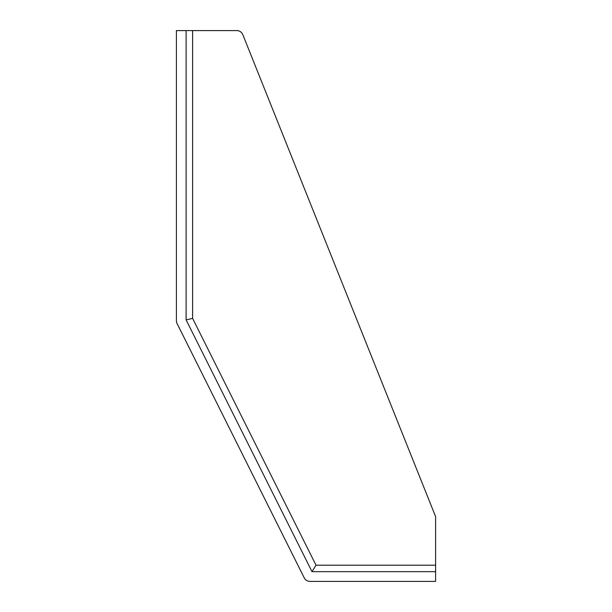 <?xml version="1.0" encoding="UTF-8"?>
<svg xmlns="http://www.w3.org/2000/svg" width="612" height="612" viewBox="0 0 612 612"><rect width="100%" height="100%" fill="white"/><g stroke="black" fill="none" stroke-linecap="round" stroke-linejoin="round"><path stroke-width="0.92" d="M192.596 30.6L176.401 30.6L176.401 320.673A6.48 6.48 0 0 0 177.082 323.564L304.21 577.82A6.48 6.48 0 0 0 310.009 581.4L435.599 581.4L435.599 516.597L242.826 34.67A6.48 6.48 0 0 0 236.813 30.6L192.596 30.6L192.596 318.378L186.117 319.908L312.005 571.677L435.599 571.677M186.117 30.6L186.117 319.908M192.596 318.378L316.014 565.197L312.005 571.677M316.014 565.197L435.599 565.197"/></g></svg>
